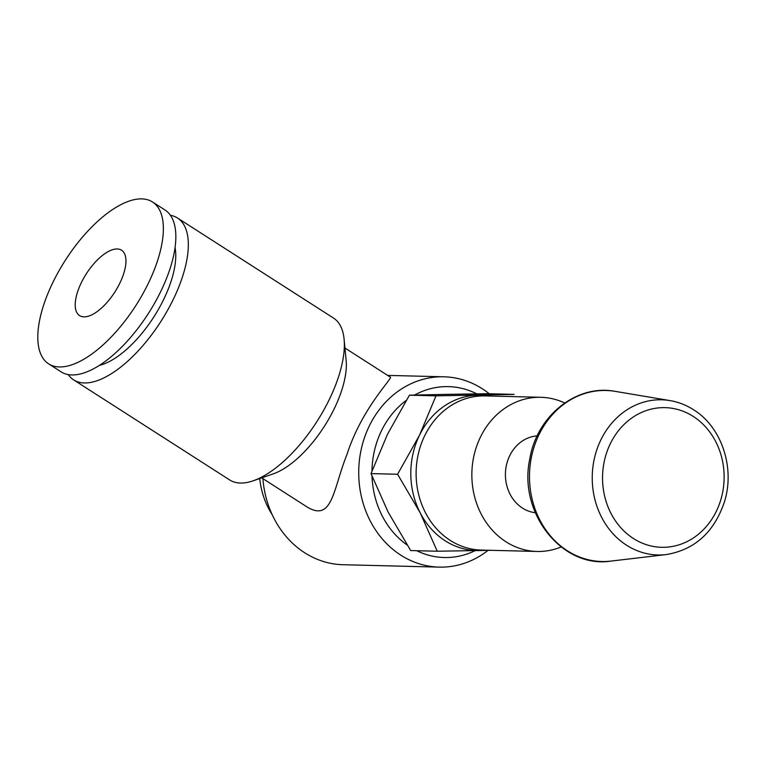 <?xml version="1.0" encoding="UTF-8"?>
<svg xmlns="http://www.w3.org/2000/svg" width="766" height="766" viewBox="0 0 766 766"><rect width="100%" height="100%" fill="white"/><g stroke="black" fill="none" stroke-linecap="round" stroke-linejoin="round"><path stroke-width="1.15" d="M484.907 550.16A77.711 67.619 -88.6 0 1 479.056 550.562A77.711 67.619 -88.6 0 1 420.18 512.808L397.583 474.259L419.557 435.117L435.998 395.84L514.082 394.385L487.511 393.724L445.716 394.385L409.437 395.179L435.998 395.84M491.312 550.323L437.252 551.223L420.18 512.808A77.711 67.619 -88.6 0 1 419.557 435.117A77.711 67.619 -88.6 0 1 477.802 395.179A77.711 67.619 -88.6 0 1 488.746 396.003M535.29 512.722A38.549 33.551 -88.6 0 1 505.416 473.541A38.549 33.551 -88.6 0 1 537.205 435.902M561.114 546.972A77.107 67.092 -88.6 0 1 537.033 551.463A77.107 67.092 -88.6 0 1 471.875 472.708A77.107 67.092 -88.6 0 1 540.873 397.295A77.107 67.092 -88.6 0 1 564.705 402.983M537.033 551.463L481.297 550.074A77.107 67.092 -88.6 0 1 416.139 471.32A77.107 67.092 -88.6 0 1 485.137 395.907L540.873 397.295M409.437 395.179L387.462 434.322L371.022 473.599L397.583 474.259M371.022 473.599L388.094 512.004L410.681 550.562L437.252 551.223M272.179 514.656A76.15 66.269 -88.6 0 1 259.722 478.539M488.009 550.39A95.185 82.833 -88.6 0 1 439.186 567.118L343.034 564.724A95.185 82.833 -88.6 0 1 262.891 478.626M439.186 567.118A95.185 82.833 -88.6 0 1 358.747 469.893A95.185 82.833 -88.6 0 1 443.926 376.795A95.185 82.833 -88.6 0 1 482.312 388.764A95.185 82.833 -88.6 0 1 489.273 393.772M344.949 348.023L390.229 377.054C394.097 376.977 362.136 407.1 346.96 454.554C333.162 488.555 332.712 522.603 307.013 506.929L261.685 477.86M475.169 550.63A85.476 74.379 -88.6 0 1 416.714 550.706M407.148 545.028A85.476 74.379 -88.6 0 1 372.017 476.174M371.97 470.966A85.476 74.379 -88.6 0 1 406.191 400.446M414.559 395.055A85.476 74.379 -88.6 0 1 476.835 393.877M117.217 248.969A38.855 16.929 122.7 0 1 121.555 250.214A38.855 16.929 122.7 0 1 114.833 292.066A38.855 16.929 122.7 0 1 79.607 315.63A38.855 16.929 122.7 0 1 83.743 278.077A38.855 16.929 122.7 0 1 117.217 248.969M170.397 215.265A96.162 41.9 122.7 0 1 177.463 217.994L333.497 318.062A96.162 41.9 122.7 0 1 344.087 339.127L346.136 360.231A77.117 33.608 122.7 0 1 324.305 426.394A77.117 33.608 122.7 0 1 273.28 473.848L253.249 480.78A96.162 41.9 122.7 0 1 229.685 479.956L73.641 379.888A96.162 41.9 122.7 0 1 68.222 374.603M141.748 198.882A96.162 41.9 122.7 0 1 152.491 201.975A96.162 41.9 122.7 0 1 135.85 305.548A96.162 41.9 122.7 0 1 48.67 363.869A96.162 41.9 122.7 0 1 58.915 270.925A96.162 41.9 122.7 0 1 141.748 198.882M344.087 339.127A96.162 41.9 122.7 0 1 316.865 421.626A96.162 41.9 122.7 0 1 253.249 480.78M177.463 217.994A96.162 41.9 122.7 0 1 160.822 321.557A96.162 41.9 122.7 0 1 73.641 379.888M175.041 247.495A76.926 33.522 122.7 0 1 153.774 317.038A76.926 33.522 122.7 0 1 99.446 365.372M152.491 201.975L164.977 209.989A96.162 41.9 122.7 0 1 148.336 313.553A96.162 41.9 122.7 0 1 61.156 371.874L48.67 363.869M693.249 416.426A69.859 60.792 -88.6 0 1 694.216 537.397A69.859 60.792 -88.6 0 1 602.545 478.606A69.859 60.792 -88.6 0 1 693.249 416.426M670.03 400.599C678.408 402.035 686.269 405.09 693.613 409.791C721.553 426.959 735.13 467.595 724.54 501.538C714.305 532.083 694.858 549.758 666.2 554.584A77.605 67.532 -88.6 0 1 592.262 475.705A77.605 67.532 -88.6 0 1 670.03 400.599L615.222 391.369A85.533 74.436 -88.6 0 0 529.517 474.144A85.533 74.436 -88.6 0 0 611 561.085C562.043 568.87 517.921 512.76 529.804 458.901C536.832 415.708 576.76 383.852 615.222 391.369M666.2 554.584L611 561.085M443.926 376.795L387.634 375.397"/></g></svg>
